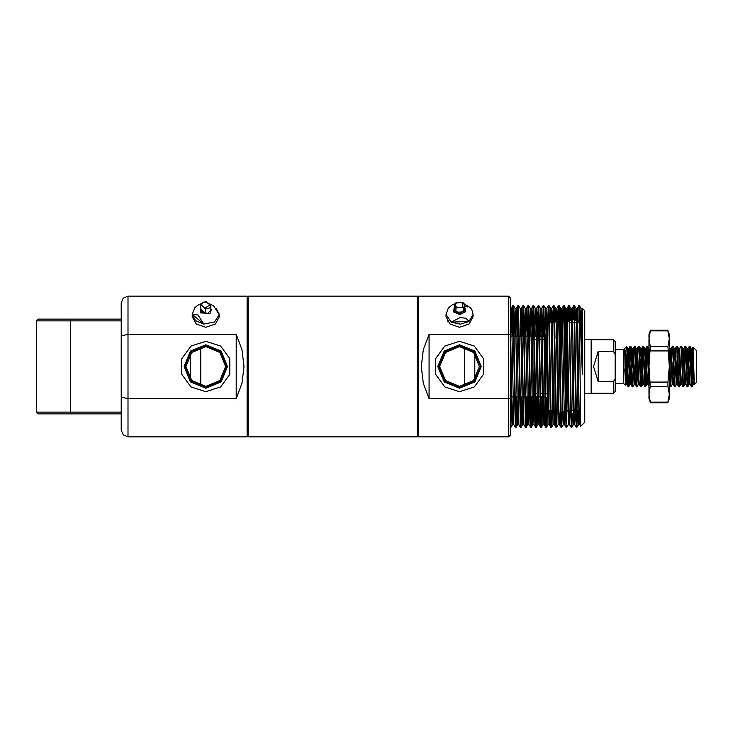 <?xml version="1.0" encoding="UTF-8"?>
<svg xmlns="http://www.w3.org/2000/svg" width="733" height="733" viewBox="0 0 733 733"><rect width="100%" height="100%" fill="white"/><g stroke="black" fill="none" stroke-linecap="round" stroke-linejoin="round"><path stroke-width="1.1" d="M545.801 339.434L545.801 336.053L547.496 334.358M544.747 336.053L545.801 336.053L545.801 396.947L547.496 398.642M545.59 396.947L545.801 393.566M417.242 435.851L418.259 436.868L418.259 296.132L417.242 297.149M459.536 341.285L474.352 346.095L483.514 358.712L483.514 374.288L474.352 386.905L459.536 391.715L444.711 386.905L435.549 374.288L435.549 358.712L444.711 346.095L459.536 341.285M459.536 388.224L474.892 381.866L481.26 366.5L474.892 351.134L459.536 344.776L444.171 351.134L437.812 366.5L444.171 381.866L459.536 388.224M459.536 346.627L473.591 352.445L479.409 366.5L473.591 380.555L459.536 386.373L445.49 380.555L439.663 366.527L445.49 352.436L459.536 346.627L473.582 352.436L479.409 366.482L473.564 380.583L459.536 386.373L445.481 380.555L439.663 366.5L445.481 352.445L459.536 346.627M508.592 296.132L510.278 297.827L510.278 334.752L508.592 334.34L508.592 296.132L418.259 296.132M510.278 334.752L510.278 435.173L508.592 436.868L418.259 436.868M459.536 387.592L474.453 381.417L480.628 366.5L474.453 351.583L459.536 345.408L444.619 351.583L438.444 366.5L444.619 381.417L459.536 387.592M582.378 322.52L580.563 322.52L582.378 322.483M446.003 314.585L446.003 316.738L449.97 323.977L459.536 327.239L469.102 323.968L473.069 316.738L473.069 314.585L469.038 321.402L460.287 324.142L451.161 322.108L446.003 314.585L448.321 308.052L452.545 304.662L454.909 303.81M544.958 396.947L540.523 396.947M539.882 396.947L535.447 396.947M533.248 396.947L530.371 396.947L533.248 396.947M528.172 396.947L525.295 396.947L528.172 396.947M524.663 396.947L520.219 396.947L524.663 396.947M519.587 396.947L515.143 396.947L519.587 396.947M514.511 396.947L510.278 396.947L514.511 396.947M544.106 336.053L539.671 336.053M539.039 336.053L534.595 336.053M533.963 336.053L529.519 336.053L533.963 336.053M528.887 336.053L524.443 336.053L528.887 336.053M523.811 336.053L519.367 336.053L523.811 336.053M518.735 336.053L514.3 336.053L518.735 336.053M513.659 336.053L510.278 336.053L513.659 336.053M554.936 385.43L554.936 410.48L550.895 410.48L554.936 410.48L555.357 411.891M550.263 410.48L547.496 410.48L547.496 322.52L547.496 410.48L550.263 410.48M567.754 411.085L566.701 410.48L566.701 322.52L565.5 322.52L565.5 369.102M559.041 319.157L554.67 322.52L554.936 338.958M554.029 322.52L549.594 322.52L554.029 322.52M548.962 322.52L547.496 322.52L548.962 322.52M566.701 322.52L567.617 321.989M569.853 320.697L571.703 319.634L571.703 322.52M569.037 411.827L570.604 412.734M576.266 410.48L580.316 410.48L577.265 410.48L576.312 412.652M575.689 413.192L572.894 413.806M574.965 322.52L579.409 322.52L577.265 322.52L574.901 319.386M572.638 319.258L571.703 319.634L571.703 337.226M508.592 436.868L508.592 398.66L429.089 398.66L423.335 383.277L421.31 366.5L423.335 349.723L429.089 334.34L508.592 334.34L508.592 398.66L510.278 398.248M578.786 305.606L579.638 336.209L579.437 305.615L578.768 305.615L577.183 308.364L576.66 320.797M579.638 307.723L582.378 374.16L582.304 308.291L584.705 310.682L584.705 422.318L580.692 426.322L579.638 336.209M577.503 410.48L576.898 427.385L576.569 422.758L574.36 305.615L573.701 305.615L573.16 319.157M576.889 427.394L576.23 427.385L575.616 409.564L574.031 310.242L573.71 305.606L572.106 308.364L571.612 319.689M572.363 413.669L571.813 427.394L571.493 422.758L569.294 305.615L568.625 305.615L568.038 321.75M573.902 413.852L573.417 424.636L571.832 427.385L571.163 427.385L568.955 310.242L568.643 305.606L567.04 308.364L566.472 322.52M568.872 411.735L568.341 424.636L566.737 427.394L566.417 422.758L564.831 323.436L564.218 305.615L563.549 305.615L562.971 321.063M566.737 427.394L566.087 427.385L565.464 409.564L563.567 305.606M563.805 411.46L563.265 424.636L561.661 427.394L561.341 422.758L559.755 323.436L559.142 305.615L558.473 305.615L557.932 319.203M561.661 427.394L561.011 427.385L560.397 409.564L558.491 305.606M555.073 321.814L555.651 308.364L556.274 325.379L558.189 424.636L556.585 427.394L554.066 305.615L553.397 305.615L552.801 322.52M556.585 427.394L555.935 427.385L555.321 409.564L553.736 310.242L553.415 305.606L551.812 308.364L551.253 322.52M552.132 410.48L551.528 427.385L551.198 422.758L548.99 305.615L548.321 305.615L547.725 322.52M551.509 427.394L550.859 427.385L550.245 409.564L548.66 310.242L548.339 305.606L546.736 308.364L545.938 335.916M547.258 398.404L546.433 427.394L546.122 422.758L543.913 305.615L543.245 305.615L542.42 336.053M544.701 333.643L545.508 308.364L548.037 424.636L546.452 427.385L545.783 427.385L545.169 409.564L543.584 310.242L543.263 305.606L541.66 308.364L540.862 336.053M542.209 396.947L541.366 427.394L541.046 422.758L538.847 305.615L538.178 305.615L537.344 336.053M543.767 396.947L542.97 424.636L541.375 427.385L540.716 427.385L538.187 305.606M537.133 396.947L536.309 427.385L535.97 422.758L533.771 305.615L533.102 305.615L532.277 336.053M536.29 427.394L535.64 427.385L535.017 409.564L533.432 310.242L533.12 305.606L531.517 308.364L530.71 336.053M532.057 396.947L531.233 427.385L530.894 422.758L528.695 305.615L528.026 305.615L527.201 336.053M531.214 427.394L530.564 427.385L529.941 409.564L528.356 310.242L528.044 305.606L526.441 308.364L525.634 336.053M526.945 399.357L526.138 427.394L525.818 422.758L523.619 305.615L522.95 305.615L522.125 336.053M528.548 396.947L527.742 424.636L526.157 427.385L525.488 427.385L523.289 310.242L522.968 305.606L521.365 308.364L520.558 336.053M521.869 399.357L521.062 427.394L520.751 422.758L518.543 305.615L517.874 305.615L517.049 336.053M523.472 396.947L522.666 424.636L521.081 427.385L520.412 427.385L517.892 305.606M516.829 396.947L515.986 427.394L515.675 422.758L513.466 305.615L512.798 305.615L511.973 336.053M518.396 396.947L517.59 424.636L516.005 427.385L515.336 427.385L512.816 305.606M579.107 310.242L578.804 322.52M576.844 411.891L576.569 422.758M574.031 310.242L573.792 319.148M566.719 410.489L566.417 422.758M561.597 412.734L561.341 422.758M558.803 310.242L558.573 319.139M556.521 413.192L556.274 422.758M553.736 310.242L553.433 322.52M548.66 310.242L548.357 322.52M546.635 397.781L546.122 422.758M543.584 310.242L543.052 336.053M541.568 396.947L541.046 422.758M538.508 310.242L537.985 336.053M536.501 396.947L535.97 422.758M533.432 310.242L532.909 336.053M531.425 396.947L530.894 422.758M528.356 310.242L527.833 336.053M526.349 396.947L525.818 422.758M523.289 310.242L522.757 336.053M521.273 396.947L520.751 422.758M518.213 310.242L517.681 336.053M516.197 396.947L515.675 422.758M513.137 310.242L512.605 336.053M511.762 396.947L510.928 427.385L510.278 427.394M511.121 396.947L510.599 422.758M582.378 308.859L581.947 322.52M510.919 427.394L510.278 409.564M577.265 371.237L577.265 322.52M582.341 322.52L582.341 371.237M429.089 334.34L429.089 398.66M582.378 374.16L581.645 325.379L581.022 308.364L580.472 320.495M579.052 410.48L578.493 424.636L578.154 420.22L576.569 325.379L575.955 308.364L575.423 319.634M573.417 424.636L571.493 325.379L570.879 308.364L570.329 320.431M568.341 424.636L566.417 325.379L565.803 308.364L565.207 322.355M565.088 410.718L564.52 424.645L563.246 424.645L562.926 420.22L561.341 325.379L560.727 308.364L560.195 319.478M551.528 427.385L553.094 424.645L551.198 325.379L550.575 308.364L549.979 322.52M544.995 399.357L544.216 424.645L542.951 424.645L540.432 308.364L539.635 333.643M538.691 396.947L537.894 424.636L537.555 420.22L535.97 325.379L535.337 308.355L534.559 333.643M533.624 396.947L532.818 424.636L532.479 420.22L530.894 325.379L530.261 308.355L529.483 333.643M527.742 424.636L525.204 308.364L524.407 333.643M522.666 424.636L520.751 325.379L520.128 308.364L518.543 305.615M514.254 333.643L515.042 308.355L516.307 308.355L516.628 312.78L518.836 424.645L517.571 424.645L515.675 325.379L515.052 308.364L513.466 305.615M513.32 396.947L512.523 424.636L512.184 420.22L510.278 312.78M581.012 308.355L582.277 308.355L581.7 322.52M580.316 410.48L579.721 424.636L579.107 407.621L577.522 312.78L577.201 308.355L575.936 308.355L574.36 305.615M575.176 413.494L574.645 424.636L574.031 407.621L572.446 312.78L572.125 308.355L570.86 308.355L569.294 305.615M570.127 412.459L569.568 424.636L568.955 407.621L567.04 308.364M566.087 427.385L564.502 424.636L562.293 312.78L561.964 308.364L561.451 320.184M559.948 413.623L559.426 424.636L558.803 407.621L557.217 312.78L556.888 308.364L556.384 319.9M554.945 410.544L554.35 424.636L553.736 407.621L552.151 312.78L551.83 308.355L550.556 308.355L548.99 305.615M549.869 410.48L549.274 424.636L548.66 407.621L546.736 308.364M545.783 427.385L544.198 424.636L543.584 407.621L541.66 308.364M539.919 399.357L539.14 424.645L538.508 407.621L536.923 312.78L536.583 308.364L535.786 336.053M534.852 399.357L534.064 424.645L533.432 407.621L531.846 312.78L531.535 308.355L530.261 308.355L528.695 305.615M529.776 399.357L528.979 424.636L526.441 308.364M522.647 424.645L523.921 424.645L521.365 308.364M517.874 305.615L516.289 308.364L515.482 336.053M510.928 427.385L512.504 424.645L513.751 424.636L511.552 312.78L511.213 308.364L510.415 336.053M205.808 386.373L191.753 380.555L185.925 366.5L191.753 352.445L205.808 346.627L191.753 352.445L185.925 366.473L191.762 380.564L205.808 386.373L219.845 380.564L225.682 366.518L219.827 352.417L205.808 346.627L219.854 352.445L225.682 366.5L219.854 380.555L205.808 386.373M205.808 391.715L190.983 386.905L181.821 374.288L181.821 358.712L190.983 346.095L205.808 341.285L220.624 346.095L229.786 358.712L229.786 374.288L220.624 386.905L205.808 391.715M205.808 344.776L190.443 351.134L184.084 366.5L190.443 381.866L205.808 388.224L221.164 381.866L227.532 366.5L221.164 351.134L205.808 344.776M248.093 297.149L247.076 296.132L127.991 296.132L127.991 334.34L121.229 336.016L121.229 302.894L121.229 319.139L38.345 319.139L36.65 320.825L36.65 412.175L121.229 412.175L121.229 320.825L36.65 320.825M248.093 435.851L247.076 436.868L247.076 296.132M121.229 430.106L123.208 434.889L127.991 436.868L127.991 398.66L236.255 398.66L242 383.277L244.034 366.5L242 349.723L236.255 334.34L127.991 334.34L127.991 398.66L121.229 396.984L121.229 430.106L121.229 413.861L38.345 413.861L36.65 412.175M205.808 345.408L190.892 351.583L184.707 366.5L190.892 381.417L205.808 387.592L220.715 381.417L226.9 366.5L220.715 351.583L205.808 345.408M121.229 302.894L123.208 298.111L127.991 296.132M192.275 314.585L192.275 316.738L196.242 323.977L205.808 327.239L215.374 323.968L219.332 316.738L219.332 314.585L214.457 321.943L203.728 324.041L195.399 320.706L192.284 314.182L194.841 307.75L197.745 305.258L201.263 303.691M247.076 436.868L127.991 436.868M121.229 396.984L121.229 336.016M236.255 398.66L236.255 334.34M615.152 378.466L615.152 391.532L613.466 393.227L613.466 381.691L615.152 378.466L615.152 354.534L613.466 351.309L598.238 351.309L593.501 366.5L598.238 381.691L613.466 381.691M615.152 383.414L623.618 383.414L625.322 385.127L624.708 348.661L625.881 354.195L626.999 366.5L628.016 386.767L626.688 384.477L626.202 379.236L624.708 348.661M615.152 349.586L623.618 349.586L623.618 383.414M691.485 386.795L689.368 346.205L689.936 346.233L692.016 386.795L691.485 386.795M629.766 362.707L628.621 386.767L628.016 386.767M628.584 386.795L626.999 352.142L626.999 366.5M632.286 386.795L630.169 346.205L630.737 346.233L632.808 386.795L632.286 386.795M636.51 386.795L634.393 346.205L634.961 346.233L637.041 386.795L636.51 386.795M640.743 386.795L638.626 346.205L639.194 346.233L641.265 386.795L640.743 386.795M644.967 386.795L642.859 346.205L643.418 346.233L645.498 386.795L644.967 386.795M648.989 385.796L647.083 346.205L647.651 346.233L648.311 356.238L648.989 375.69M673.389 362.707L672.234 384.477L670.906 386.767L670.31 386.767L669.815 380.858L669.284 366.5L667.974 382.122L667.974 386.52L669.284 394.336L667.781 402.756M670.869 386.795L669.284 352.161M674.571 386.795L672.454 346.205L673.022 346.233L675.102 386.795L674.571 386.795M678.804 386.795L676.687 346.205L677.246 346.233L679.326 386.795L678.804 386.795M683.028 386.795L680.911 346.205L681.479 346.233L683.559 386.795L683.028 386.795M687.261 386.795L685.144 346.205L685.712 346.233L687.783 386.795L687.261 386.795M630.169 346.205L629.482 355.963M634.393 346.205L633.706 355.963M635.328 362.707L634.173 384.477L632.808 386.795M638.626 346.205L637.289 348.487L636.244 348.487L635.612 355.963M638.379 384.513L637.041 386.795M642.859 346.205L641.677 370.293M643.116 347.744L641.265 386.795M647.083 346.205L645.232 385.256M647.349 347.754L646.68 362.707M646.185 377.037L645.498 386.795M672.454 346.205L671.098 348.523L670.603 353.764M672.051 362.716L671.556 377.046M676.687 346.205L675.34 348.487M676 355.963L675.505 370.293M678.117 377.037L677.475 384.513L676.458 384.477L675.102 386.795M680.911 346.205L679.555 348.523L678.575 348.523L677.246 346.233M680.673 384.513L679.326 386.795M685.144 346.205L683.962 370.293M685.41 347.744L684.246 377.037M684.924 384.477L683.559 386.795M689.368 346.205L688.195 370.293M689.634 347.744L688.965 362.707M688.47 377.037L687.783 386.795M535.392 393.566L538.269 393.566M540.468 393.566L544.912 393.566M545.544 393.566L547.496 393.566M584.705 393.566L591.137 393.566L591.137 339.434L584.705 339.434M534.65 339.434L539.085 339.434M539.717 339.434L544.161 339.434M544.793 339.434L547.496 339.434M591.137 339.434L591.137 393.566M591.476 393.227L613.466 393.227M613.466 351.309L613.466 339.773L591.476 339.773M626.999 352.142L626.688 346.544L623.618 349.586M692.346 368.433L693.033 347.149L696.35 350.429L696.35 382.571L694.353 384.477L692.282 348.487L691.082 370.293M693.061 347.14L694.371 384.513L693.336 384.513L692.804 379.236L691.265 348.523L690.587 355.963M693.867 372.337L692.117 386.538M626.202 357.228L625.487 383.826M626.816 364.164L626.202 379.236L625.322 385.127M693.354 384.513L692.016 386.795M613.466 339.773L615.152 341.468L615.152 354.534M598.238 381.691L598.238 351.309M691.448 386.767L690.129 384.477L689.634 379.236L688.049 348.487L686.858 370.293M687.224 386.767L685.896 384.477L685.41 379.236L683.825 348.487L682.625 370.284M682.991 386.767L681.663 384.477L681.177 379.236L679.592 348.487M677.475 384.513L675.322 348.523M673.884 377.037L673.206 384.477L671.098 348.523M669.65 377.037L669.284 383.139M648.989 386.465L647.835 384.477L647.349 379.236L645.764 348.487L644.701 348.487L644.069 355.954M647.047 346.233L645.718 348.523L645.232 353.764M644.93 386.767L643.611 384.477L643.116 379.236L641.531 348.487L640.34 370.293M640.706 386.767L639.378 384.477L638.892 379.236L637.307 348.487M636.775 353.764L636.107 370.293M635.823 377.037L635.154 384.477L633.074 348.487L631.883 370.293M631.599 377.037L630.921 384.477L628.85 348.487L627.65 370.275M627.366 377.037L626.688 384.477M689.634 379.236L689.112 384.513L688.58 379.236L687.032 348.523L686.363 355.954M685.914 384.513L684.879 384.513L684.347 379.236L682.808 348.523L682.13 355.963M681.69 384.513L680.655 384.513L680.123 379.236L678.575 348.523M677.622 362.707L676.953 379.236M676.422 384.513L674.305 348.487L675.368 348.487M672.234 384.477L670.081 348.487L671.135 348.487M647.651 346.242L648.989 348.551L648.302 355.963M645.535 386.767L646.863 384.477L644.701 348.487M643.629 384.513L642.594 384.513L642.062 379.236L640.514 348.523L639.845 355.963M639.396 384.513L638.361 384.513L637.829 379.236L636.244 348.487M634.173 384.477L632.057 348.523L631.388 355.954M631.104 362.707L629.904 384.513L627.833 348.523L627.155 355.963M625.716 384.477L624.708 368.965M248.093 296.132L248.093 436.868L417.242 436.868L417.242 296.132L248.093 296.132M460.104 317.609L451.161 322.108L469.038 321.402L465.849 318.232L460.104 317.609M447.698 320.33L447.89 321.86M464.878 310.407L464.612 309.665M454.46 308.474L454.121 309.802L459.838 313.623L464.951 309.802L464.612 308.474M464.612 305.716L467.901 307.072M454.46 309.665L454.185 310.407M464.099 303.719L470.559 307.823L471.85 309.747L473.069 314.585M464.612 311.14L464.603 305.185L462.944 302.573L455.715 302.885L454.46 305.386L455.715 302.885M463.503 311.937L463.503 307.631L462.532 307.191L455.944 307.924L455.944 312.231L463.503 311.937L455.944 312.231M192.275 314.31L203.728 324.041L198.002 315.034L192.284 314.182M208.218 303.215L213.605 305.853L219.332 314.869M211.15 310.407L210.875 309.665M200.787 308.373L200.393 309.802L201.639 312.249L207.641 313.403L211.214 309.802L210.82 308.373M216.299 308.547L219.332 314.585M200.732 309.665L200.457 310.407M210.82 309.17L210.82 305.918L210.206 304.91L205.808 301.804M205.625 313.275L205.625 308.978L201.41 304.91L200.787 304.8L200.732 309.692L205.625 313.275L200.787 309.17M556.017 412.771L560.461 413.385M559.682 319.286L560.507 319.634L560.507 375.113M567.635 322.52L564.813 322.117M564.172 321.75L560.507 319.634M565.482 410.489L563.952 411.369M566.114 410.48L567.745 410.48M569.01 410.48L570.558 410.48M572.821 410.48L575.634 410.48M569.889 322.52L574.333 322.52M200.732 347.286L200.732 385.714M190.58 353.718L190.58 379.282M464.612 385.714L464.612 347.286M474.755 379.282L474.755 353.718M533.963 336.209L533.963 396.947M667.772 330.216L669.284 338.664L667.974 346.48L669.284 366.5L669.284 398.642L667.763 402.829L650.51 402.829L650.299 402.142L648.989 394.336L650.299 386.52L648.989 366.5L650.299 346.48L648.989 338.664L650.455 330.354M650.51 402.829L648.989 398.642L648.989 334.358L650.51 330.171L667.763 330.171L669.284 334.358L669.284 366.5M571.703 410.48L571.703 413.366M70.478 413.861L70.478 319.139M454.46 306.641L453.452 311.892L459.912 314.585L465.776 311.653L464.612 306.641M455.944 307.924L454.46 305.386L454.46 311.14M456.54 302.628L455.147 305.084L456.916 307.411M462.944 302.573L464.612 305.386L463.503 307.631M462.532 307.191L462.147 302.408M200.787 306.596L200.604 312.863L210.133 313.486L210.82 306.596M206.605 301.849L202.995 302.518L201.41 304.91M210.82 305.918L209.052 308.144L205.625 308.978M205.002 307.97L210.206 304.91M667.974 330.858L650.299 330.858M650.299 346.48L667.974 346.48M650.299 382.122L667.974 382.122M667.974 350.878L650.299 350.878M650.299 402.142L667.974 402.142M667.974 386.52L650.299 386.52M579.437 305.615L581.022 308.364M579.739 424.645L578.493 424.636L576.898 427.385M567.049 308.355L565.803 308.364L564.218 305.615M560.727 308.364L559.142 305.615M555.651 308.364L554.066 305.615M546.754 308.355L545.508 308.364L543.913 305.615M540.432 308.364L538.847 305.615M540.716 427.385L539.14 424.645L537.894 424.636L536.309 427.385M535.356 308.364L533.771 305.615M534.064 424.645L532.818 424.636L531.233 427.385M526.459 308.355L525.204 308.364L523.619 305.615M573.398 424.645L574.663 424.645M568.322 424.645L569.587 424.645L571.163 427.385M560.708 308.355L561.982 308.355L563.549 305.615M558.17 424.645L559.444 424.645M555.632 308.355L556.906 308.355L558.473 305.615M553.094 424.645L554.368 424.645M548.027 424.645L549.292 424.645L550.859 427.385M540.413 308.355L541.678 308.355M535.337 308.355L536.602 308.355L538.178 305.615M527.723 424.645L528.997 424.645L530.564 427.385M520.109 308.355L521.383 308.355M512.798 305.615L511.231 308.355L510.278 308.355M579.721 424.636L580.692 426.322M574.645 424.636L576.23 427.385M559.426 424.636L561.011 427.385M554.35 424.636L555.935 427.385M534.055 424.636L535.64 427.385M523.903 424.636L525.488 427.385M518.827 424.636L520.412 427.385M513.751 424.636L515.336 427.385M689.341 346.233L688.012 348.523M685.108 346.233L683.779 348.523M678.767 386.767L677.439 384.477M674.534 386.767L673.206 384.477M670.31 386.767L669.284 384.999M642.823 346.233L641.512 348.487L640.477 348.487M636.473 386.767L635.154 384.477M634.366 346.233L633.037 348.523M632.249 386.767L630.921 384.477M630.133 346.233L628.804 348.523M692.236 348.523L693.033 347.149M692.282 348.487L691.219 348.487M690.147 384.513L689.112 384.513M688.049 348.487L686.995 348.487M683.825 348.487L682.762 348.487M673.251 384.513L672.188 384.513M647.853 384.513L646.818 384.513M635.19 384.513L634.137 384.513M633.074 348.487L632.02 348.487M630.957 384.513L629.904 384.513M628.85 348.487L627.787 348.487M626.733 384.513L625.68 384.513M691.265 348.523L689.936 346.233M689.148 384.477L687.82 386.767M687.032 348.523L685.712 346.233M682.808 348.523L681.479 346.233M674.351 348.523L673.031 346.251M670.118 348.523L669.284 347.085M644.747 348.523L643.418 346.233M642.612 384.513L641.302 386.767M640.514 348.523L639.194 346.233M636.29 348.523L634.961 346.233M632.057 348.523L630.737 346.233M629.949 384.477L628.621 386.767M627.833 348.523L626.688 346.544M200.787 304.8L202.647 302.417L206.156 301.611M200.732 311.14L200.732 309.692M210.875 311.14L210.875 309.692"/></g></svg>
